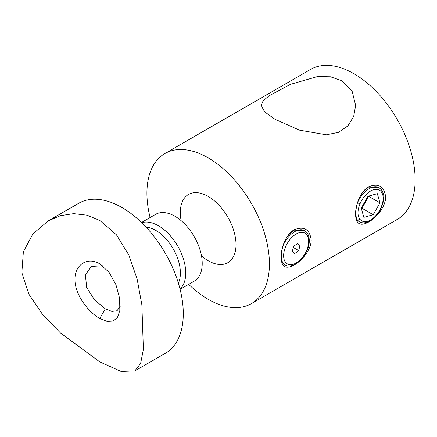<?xml version="1.0" encoding="UTF-8"?>
<svg xmlns="http://www.w3.org/2000/svg" width="437" height="437" viewBox="0 0 437 437"><rect width="100%" height="100%" fill="white"/><g stroke="black" fill="none" stroke-linecap="round" stroke-linejoin="round"><path stroke-width="0.66" d="M99.762 263.828L109.053 272.289L115.942 284.678L119.634 298.367L119.825 310.532L117.531 317.338L113.227 321.058L107.136 321.424L99.767 318.48C87.739 311.805 74.645 293.877 74.984 279.385C74.64 264.609 87.7 256.453 99.762 263.828M102.668 265.783L91.399 266.433L85.39 274.873L86.673 287.426L94.578 299.913L105.333 308.839L111.938 311.439L116.99 310.762L120.164 306.539M180.104 289.327L194.225 281.171A38.582 22.276 -120 0 0 200.141 250.254A38.582 22.276 -120 0 0 174.931 216.255A38.582 22.276 -120 0 0 155.643 214.343L141.522 222.493M180.028 289.015A38.582 22.276 -120 0 0 182.956 257.546A38.582 22.276 -120 0 0 158.456 225.765A38.582 22.276 -120 0 0 141.752 222.717M178.383 283.1A34.796 20.091 -120 0 0 155.78 230.403A34.796 20.091 -120 0 0 146.051 227.098M134.842 370.92L165.344 353.309A86.619 50.009 -120 0 0 178.624 283.903A86.619 50.009 -120 0 0 122.038 207.575A86.619 50.009 -120 0 0 78.731 203.281L48.223 220.893L32.868 233.932L23.369 251.805L21.85 272.628L28.82 294.068L42.487 314.383L60.382 332.896L99.767 361.88L121.065 371.439L134.842 370.92L140.638 363.398L143.385 349.365L141.867 304.78L137.174 279.254L128.91 255.17L116.433 234.8L99.767 220.434L86.985 215.184L73.673 213.644L60.53 215.654L48.223 220.893M378.677 187.435L367.845 187.839C362.989 190.974 359.536 195.962 357.477 202.801C355.281 210.683 355.281 216.462 357.477 220.133L359.356 221.745A19.687 11.367 -60 0 1 357.477 220.133L360.044 219.396A17.715 10.231 120 0 0 370.592 219.969A17.715 10.231 120 0 0 381.146 207.209L381.567 207.171C383.708 200.638 385.631 196.109 381.277 189.565L379.043 187.648A19.687 11.367 -60 0 0 369.199 188.626A19.687 11.367 -60 0 0 357.477 202.801L360.044 203.795C357.291 210.585 357.291 215.785 360.044 219.396M368.675 222.012C360.186 226.623 355.816 224.017 355.565 214.201C355.45 204.871 360.547 191.215 368.675 186.779C378.475 182.917 384.134 186.266 385.647 196.83C385.887 206.215 376.694 217.544 368.675 222.012M304.207 230.419L293.385 230.829C288.464 234.03 284.984 239.088 282.952 245.998C280.844 253.7 280.844 259.376 282.952 263.03L284.509 264.511M294.216 265.002C285.727 269.613 281.357 267.007 281.106 257.191C280.991 247.861 286.088 234.199 294.216 229.764C304.015 225.902 309.675 229.256 311.188 239.82C311.428 249.199 302.235 260.534 294.216 265.002M150.104 217.539A86.619 50.009 60 0 1 164.864 153.556L310.592 69.417A86.619 50.009 60 0 1 353.904 73.706A86.619 50.009 60 0 1 415.15 179.793A86.619 50.009 60 0 1 397.211 219.445L251.483 303.578A86.619 50.009 60 0 1 208.17 299.29A86.619 50.009 60 0 1 188.691 284.367M274.988 119.268L264.653 111.883L261.151 105.454L263.118 100.865L268.984 95.883L290.49 84.341L317.426 76.573L330.448 76.781L341.805 80.692L352.14 91.267L355.642 105.454L353.68 116.428L347.83 125.949L338.391 132.378L326.357 134.82L299.449 130.15L274.988 119.268M181.142 220.669A39.374 22.729 60 0 1 188.489 194.47A39.374 22.729 60 0 1 208.17 196.421A39.374 22.729 60 0 1 233.893 231.113A39.374 22.729 60 0 1 227.857 262.664A39.374 22.729 60 0 1 208.17 260.714A39.374 22.729 60 0 1 201.501 255.924M164.864 153.556A86.619 50.009 60 0 1 208.17 157.844A86.619 50.009 60 0 1 264.756 234.172A86.619 50.009 60 0 1 251.483 303.578M361.252 208.127L363.846 217.353L373.187 214.731L379.933 202.877L377.339 193.651L367.998 196.273L361.252 208.127M381.146 207.209C383.894 200.419 383.894 195.219 381.146 191.608A17.715 10.231 120 0 0 360.044 203.795M380.922 189.265L381.146 191.608M361.355 208.498L362.049 208.302L368.697 196.076M368.801 196.448L379.933 202.877M362.049 208.302L373.187 214.731M297.548 243.42L293.648 246.413L292.249 251.493L294.757 253.58L298.657 250.587L300.055 245.507L297.548 243.42M297.073 243.786L300.055 245.507M293.342 247.517L298.657 250.587M99.767 318.48L105.333 308.839M308.68 241.268A17.715 10.231 120 0 0 296.155 234.035A17.715 10.231 120 0 0 283.624 255.732A17.715 10.231 120 0 0 296.155 262.97A17.715 10.231 120 0 0 308.68 241.268M282.952 263.03A19.687 11.367 120 0 0 284.919 264.746C293.26 270.836 309.833 254.159 309.259 240.465C309.172 235.74 307.621 232.468 304.605 230.649A19.687 11.367 120 0 0 282.952 245.998M359.356 221.745C362.442 223.454 366.053 223.16 370.183 220.871C375.066 217.894 378.863 213.327 381.567 207.171M378.644 187.418L379.043 187.648M284.503 264.505L284.919 264.746M304.185 230.408L304.605 230.649"/></g></svg>
